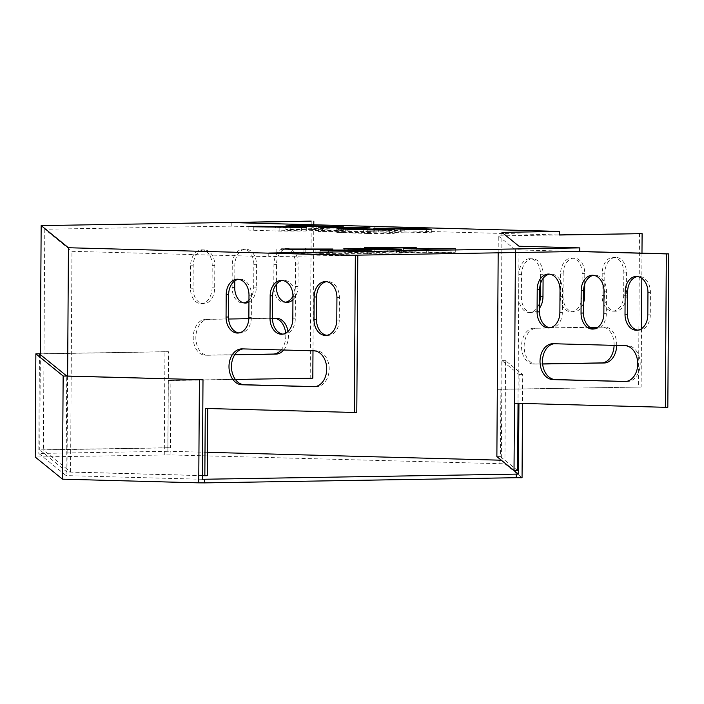 <?xml version="1.0" encoding="UTF-8"?>
<svg xmlns="http://www.w3.org/2000/svg" width="704" height="704" viewBox="0 0 704 704"><rect width="100%" height="100%" fill="white"/><g stroke="black" fill="none" stroke-linecap="round" stroke-linejoin="round"><path stroke-width="0.53" stroke-dasharray="3.52 2.64" d="M522.051 477.743L504.9 463.822L170.113 454.907L170.139 451.317L207.46 452.32M499.074 463.786L499.092 460.196M170.113 454.907L35.2 457.019M164.287 454.872L164.938 351.71L168.529 351.727L167.895 451.299L170.139 451.317M167.895 451.299L38.808 453.446L66.106 475.605L66.739 376.024M202.356 479.283L66.106 475.605M514.034 470.518L501.327 460.214L501.97 360.633L519.121 374.554L518.936 403.357M504.9 463.822L505.56 360.659L522.702 374.581L522.518 403.454M522.702 374.581L519.121 374.554M505.56 360.659L501.97 360.633M168.529 351.727L40.348 353.857M164.938 351.71L40.348 353.778M39.442 353.874L38.808 453.446M268.778 253.044L268.761 256.634L71.966 251.319L44.774 229.24L231.211 226.142L559.513 235.013M351.05 255.262L268.761 256.634M231.229 222.561L231.211 226.142M498.177 252.824L498.282 235.919L559.513 234.898M498.282 235.919L515.434 249.832L577.315 251.504M515.434 249.832L515.416 252.534M549.965 327.774A15.699 11.396 -91 0 0 551.206 327.853A15.699 11.396 -91 0 0 562.338 312.453L562.487 290.03A15.699 11.396 -91 0 0 550.827 274.023A15.699 11.396 -91 0 0 549.595 274.129M593.938 328.962A15.699 11.396 -91 0 0 595.17 329.032A15.699 11.396 -91 0 0 606.311 313.641L606.452 291.218A15.699 11.396 -91 0 0 594.792 275.211A15.699 11.396 -91 0 0 593.56 275.317M518.998 246.233L518.003 403.225L667.823 407.273M637.903 330.15A15.699 11.396 -91 0 0 639.144 330.22A15.699 11.396 -91 0 0 650.285 314.829L650.426 292.406A15.699 11.396 -91 0 0 638.766 276.39A15.699 11.396 -91 0 0 637.534 276.505M626.006 381.471L627.053 381.498A17.943 13.024 -91 0 0 627.466 381.498A17.943 13.024 -91 0 0 640.191 363.625A17.943 13.024 -91 0 0 627.282 345.611L555.632 343.675A17.943 13.024 -91 0 0 555.218 343.675A17.943 13.024 -91 0 0 554.206 343.746M67.619 376.05L67.012 472.014L202.382 475.666M238.946 332.939A15.699 11.396 -91 0 0 240.178 333.018A15.699 11.396 -91 0 0 251.319 317.618L251.46 295.196A15.699 11.396 -91 0 0 239.8 279.189A15.699 11.396 -91 0 0 238.568 279.294M282.911 334.127A15.699 11.396 -91 0 0 284.152 334.198A15.699 11.396 -91 0 0 295.284 318.806L295.434 296.384A15.699 11.396 -91 0 0 283.774 280.377A15.699 11.396 -91 0 0 282.542 280.482M207.742 408.522L356.796 412.438M311.212 221.118L310.209 378.11L168.274 380.459L167.851 447.744L170.456 447.814L43.366 449.926L70.558 471.997L207.31 475.693M70.558 471.997L71.966 251.319M326.885 335.315A15.699 11.396 -91 0 0 328.117 335.386A15.699 11.396 -91 0 0 339.258 319.994L339.398 297.572A15.699 11.396 -91 0 0 327.738 281.556A15.699 11.396 -91 0 0 326.506 281.67M314.987 386.637L316.026 386.663A17.943 13.024 -91 0 0 316.439 386.663A17.943 13.024 -91 0 0 329.173 368.79A17.943 13.024 -91 0 0 316.254 350.777L244.605 348.841A17.943 13.024 -91 0 0 244.191 348.841A17.943 13.024 -91 0 0 243.179 348.911M517.607 470.536L500.465 456.614L500.896 389.338L497.306 389.321L641.124 387.042L500.896 389.338M500.931 389.374L501.934 232.382M500.465 456.614L496.874 456.597M281.098 252.595L332.886 252.586L303.899 253.211L276.795 252.798L281.098 252.595L281.125 249.471M404.774 232.848L373.815 231.871L400.321 231.792L431.279 232.769L404.774 232.848L404.8 229.266M312.382 229.416L343.341 230.402L316.835 230.481L285.877 229.495L312.382 229.416L312.391 226.767M367.752 233.464L336.785 232.487L363.29 232.408L394.249 233.385L367.752 233.464L367.77 229.882M275.352 230.032L306.31 231.018L279.805 231.097L248.846 230.111L275.352 230.032L275.37 227.383M364.408 251.205L416.196 251.205L387.209 251.821L360.105 251.416L364.408 251.205L364.434 248.09M320.188 253.642L371.976 253.642L342.989 254.258L315.885 253.854L320.188 253.642L320.206 250.527M403.498 252.261L455.277 252.261L426.29 252.877L399.194 252.472L403.498 252.261L403.515 249.146M369.978 231.44L318.19 231.44L347.178 230.824L374.282 231.238L369.978 231.44L369.996 227.85M370.322 252.173L401.289 253.158L374.783 253.238L343.825 252.252L370.322 252.173L370.339 249.524M518.038 403.26L514.448 403.234M641.978 253.141L641.819 278.282M641.494 328.698L641.124 387.042M639.496 233.57L638.519 386.971M614.09 345.365A17.943 12.338 91.5 0 0 602.246 327.034A17.943 12.338 91.5 0 0 601.876 327.034L533.993 328.161A17.943 12.338 91.5 0 0 521.541 346.042A17.943 12.338 91.5 0 0 533.394 364.038A17.943 12.338 91.5 0 0 533.764 364.047L542.608 363.898M540.452 283.914L540.514 274.234A15.699 10.798 91.5 0 0 530.138 258.711A15.699 10.798 91.5 0 0 518.91 274.595L518.769 297.018A15.699 10.798 91.5 0 0 529.144 312.541A15.699 10.798 91.5 0 0 539.607 302.333M602.219 273.205L602.078 295.636A15.699 10.798 91.5 0 0 612.454 311.15A15.699 10.798 91.5 0 0 623.674 295.275L623.823 272.853A15.699 10.798 91.5 0 0 613.448 257.33A15.699 10.798 91.5 0 0 602.219 273.205L604.824 273.275L604.683 295.706A15.699 10.798 91.5 0 0 615.058 311.221A15.699 10.798 91.5 0 0 626.278 295.346L626.428 272.923A15.699 10.798 91.5 0 0 616.053 257.4A15.699 10.798 91.5 0 0 604.824 273.275M560.569 273.9L560.419 296.331A15.699 10.798 91.5 0 0 570.794 311.846A15.699 10.798 91.5 0 0 582.023 295.97L582.164 273.539A15.699 10.798 91.5 0 0 571.789 258.025A15.699 10.798 91.5 0 0 560.569 273.9L563.174 273.97L563.024 296.402A15.699 10.798 91.5 0 0 573.408 311.916A15.699 10.798 91.5 0 0 583.581 302.676M616.704 345.435A17.943 12.338 91.5 0 0 604.85 327.105A17.943 12.338 91.5 0 0 604.481 327.105L597.942 327.21M589.873 327.342L536.598 328.231A17.943 12.338 91.5 0 0 524.146 346.113A17.943 12.338 91.5 0 0 535.999 364.109A17.943 12.338 91.5 0 0 536.369 364.118L542.617 364.012M543.092 278.414L543.118 274.305A15.699 10.798 91.5 0 0 532.743 258.782A15.699 10.798 91.5 0 0 521.514 274.666L521.374 297.088A15.699 10.798 91.5 0 0 531.749 312.611A15.699 10.798 91.5 0 0 539.563 308.132M584.698 284.178L584.769 273.61A15.699 10.798 91.5 0 0 574.394 258.095A15.699 10.798 91.5 0 0 563.174 273.97M167.851 447.744L39.741 449.874L67.012 472.014M40.348 354.605L39.741 449.874M44.774 229.24L43.366 449.926M313.79 224.787L312.99 350.794M310.209 378.11L312.814 378.18M235.365 379.465L170.878 380.53L170.456 447.814M168.274 380.459L170.878 380.53M274.956 318.261A17.943 12.338 91.5 0 0 273.944 318.173A17.943 12.338 91.5 0 0 273.574 318.164L205.691 319.299A17.943 12.338 91.5 0 0 193.239 337.172A17.943 12.338 91.5 0 0 205.093 355.177A17.943 12.338 91.5 0 0 205.462 355.177L234.766 354.693M281.125 349.941A17.943 12.338 91.5 0 0 285.674 333.177M190.608 265.725L190.458 288.156A15.699 10.798 91.5 0 0 200.834 303.67A15.699 10.798 91.5 0 0 212.062 287.795L212.203 265.364A15.699 10.798 91.5 0 0 201.828 249.85A15.699 10.798 91.5 0 0 190.608 265.725L193.213 265.795L193.063 288.226A15.699 10.798 91.5 0 0 203.438 303.741A15.699 10.798 91.5 0 0 214.667 287.866L214.808 265.434A15.699 10.798 91.5 0 0 204.433 249.92A15.699 10.798 91.5 0 0 193.213 265.795M292.961 296.217A15.699 10.798 91.5 0 0 295.372 286.414L295.513 263.982A15.699 10.798 91.5 0 0 285.138 248.468A15.699 10.798 91.5 0 0 273.918 264.343L273.768 286.766A15.699 10.798 91.5 0 0 284.143 302.289A15.699 10.798 91.5 0 0 285.454 302.21M248.961 300.106A15.699 10.798 91.5 0 0 253.713 287.1L253.854 264.678A15.699 10.798 91.5 0 0 243.478 249.154A15.699 10.798 91.5 0 0 232.258 265.038L232.118 287.461A15.699 10.798 91.5 0 0 242.493 302.975A15.699 10.798 91.5 0 0 243.795 302.896M283.73 350.011A17.943 12.338 91.5 0 0 288.033 331.434M228.598 319.026L208.296 319.37A17.943 12.338 91.5 0 0 195.844 337.242A17.943 12.338 91.5 0 0 207.698 355.247A17.943 12.338 91.5 0 0 208.067 355.247L234.696 354.807M272.492 318.296L248.82 318.692M292.943 299.763A15.699 10.798 91.5 0 0 297.977 286.484L298.118 264.053A15.699 10.798 91.5 0 0 287.742 248.538A15.699 10.798 91.5 0 0 276.522 264.414L276.39 284.31M248.952 302.13A15.699 10.798 91.5 0 0 256.318 287.17L256.467 264.748A15.699 10.798 91.5 0 0 246.083 249.225A15.699 10.798 91.5 0 0 234.863 265.109L234.766 280.905M205.269 408.452L207.742 408.408M348.753 248.943L348.726 252.534M374.81 249.647L374.783 253.238M396.405 249.788L396.378 252.877M347.195 228.228L347.178 230.824M322.511 228.114L322.494 231.238M345.312 228.263L345.294 231.854M426.316 249.286L426.29 252.877M451 248.882L450.974 252.472M428.199 249.26L428.182 251.856M343.006 250.677L342.989 254.258M367.69 250.263L367.673 253.854M344.89 250.642L344.872 253.238M387.235 248.239L387.209 251.821M411.919 247.826L411.893 251.416M389.11 248.204L389.092 250.8M253.774 226.802L253.757 230.393M279.831 227.506L279.805 231.097M301.426 227.638L301.409 230.736M389.365 230.014L389.347 233.112M363.308 229.759L363.29 232.408M341.713 229.178L341.695 232.76M290.805 226.186L290.778 229.777M316.862 226.89L316.835 230.481M338.457 227.031L338.43 230.12M426.395 229.398L426.369 232.496M400.33 229.143L400.321 231.792M378.743 228.562L378.717 232.153M303.926 249.621L303.899 253.211M328.61 249.207L328.583 252.798M305.8 249.586L305.782 252.182M253.713 287.1L256.318 287.17M253.854 264.678L256.467 264.748M232.258 265.038L234.863 265.109M232.118 287.461L234.722 287.531M582.023 295.97L583.625 296.014M560.419 296.331L563.024 296.402M582.164 273.539L584.769 273.61M295.372 286.414L297.977 286.484M295.513 263.982L298.118 264.053M273.918 264.343L276.522 264.414M273.768 286.766L276.373 286.836M623.674 295.275L626.278 295.346M602.078 295.636L604.683 295.706M623.823 272.853L626.428 272.923M212.062 287.795L214.667 287.866M212.203 265.364L214.808 265.434M190.458 288.156L193.063 288.226M518.769 297.018L521.374 297.088M518.91 274.595L521.514 274.666M540.514 274.234L543.118 274.305M273.574 318.164L276.179 318.234M205.691 319.299L208.296 319.37M205.462 355.177L208.067 355.247M601.876 327.034L604.481 327.105M533.764 364.047L536.369 364.118M533.993 328.161L536.598 328.231M292.961 296.419L295.434 296.384M292.82 318.85L295.284 318.806M603.847 313.685L606.311 313.641M603.988 291.254L606.452 291.218M336.934 297.607L339.398 297.572M336.785 320.038L339.258 319.994M647.812 314.873L650.285 314.829M647.953 292.442L650.426 292.406M248.996 295.231L251.46 295.196M248.846 317.662L251.319 317.618M559.874 312.497L562.338 312.453M560.014 290.066L562.487 290.03M314.389 386.69L316.026 386.663M242.132 348.885L244.605 348.841M313.79 350.821L316.254 350.777M625.407 381.524L627.053 381.498M624.809 345.655L627.282 345.611M553.159 343.719L555.632 343.675M343.842 248.662L343.825 252.252M401.306 249.568L401.289 253.158M374.299 227.647L374.282 231.238M318.208 227.858L318.19 231.44M399.212 248.882L399.194 252.472M455.303 248.67L455.277 252.261M315.902 250.263L315.885 253.854M371.994 250.052L371.976 253.642M360.131 247.826L360.105 251.416M416.222 247.614L416.196 251.205M248.873 226.521L248.846 230.111M306.337 227.427L306.31 231.018M394.275 229.803L394.249 233.385M336.811 228.897L336.785 232.487M285.903 225.905L285.877 229.495M343.358 226.811L343.341 230.402M431.297 229.187L431.279 232.769M373.842 228.281L373.815 231.871M276.822 249.207L276.795 252.798M332.913 249.005L332.886 252.586M243.478 249.154L246.083 249.225M242.493 302.975L245.098 303.046M570.794 311.846L573.408 311.916M571.789 258.025L574.394 258.095M285.138 248.468L287.742 248.538M284.143 302.289L286.748 302.359M612.454 311.15L615.058 311.221M613.448 257.33L616.053 257.4M201.828 249.85L204.433 249.92M200.834 303.67L203.438 303.741M529.144 312.541L531.749 312.611M530.138 258.711L532.743 258.782M205.093 355.177L207.698 355.247M273.944 318.173L276.549 318.243M602.246 327.034L604.85 327.105M533.394 364.038L535.999 364.109M281.301 280.412L283.774 280.377M281.679 334.242L284.152 334.198M592.706 329.076L595.17 329.032M592.328 275.246L594.792 275.211M325.274 281.6L327.738 281.556M325.653 335.43L328.117 335.386M636.671 330.264L639.144 330.22M636.293 276.434L638.766 276.39M237.336 279.224L239.8 279.189M237.714 333.054L240.178 333.018M548.733 327.888L551.206 327.853M548.354 274.058L550.827 274.023M241.727 348.885L244.191 348.841M313.975 386.707L316.439 386.663M624.994 381.542L627.466 381.498M552.746 343.719L555.218 343.675"/><path stroke-width="1.06" d="M207.46 452.32L501.327 460.214M522.518 403.454L522.051 477.743L516.217 477.708L516.243 474.118L202.356 479.283L202.998 379.702L63.149 376.006L35.86 353.848L35.2 457.019L62.489 479.169L63.149 376.006M516.217 477.708L204.582 482.882L204.6 479.292M199.408 379.685L198.748 482.847L204.582 482.882M198.748 482.847L62.489 479.169M518.936 403.357L518.487 474.135L516.243 474.118M518.487 474.135L514.034 470.518M202.998 379.702L66.739 376.024L39.442 353.874L40.348 353.857M40.348 353.778L35.86 353.848M515.416 252.534L514.448 403.234L665.35 407.308L666.327 253.906L668.8 253.871L579.779 251.469L351.05 255.262M579.779 251.469L579.806 247.878L268.778 253.044L357.799 255.446L356.796 412.438L354.332 412.474L355.335 255.49L357.799 255.446M355.335 255.49L68.438 247.738L41.166 225.606L311.212 221.118L231.229 222.561L559.539 231.422L559.513 235.013L642.101 233.64L641.978 253.141M666.327 253.906L577.315 251.504M559.513 234.898L642.101 233.64M537.073 311.881A15.699 11.396 -91 0 0 548.733 327.888A15.699 11.396 -91 0 0 559.874 312.497L560.014 290.066A15.699 11.396 -91 0 0 548.354 274.058A15.699 11.396 -91 0 0 537.214 289.45L537.073 311.881L539.546 311.837A15.699 11.396 -91 0 0 549.965 327.774M581.046 313.069A15.699 11.396 -91 0 0 592.706 329.076A15.699 11.396 -91 0 0 603.847 313.685L603.988 291.254A15.699 11.396 -91 0 0 592.328 275.246A15.699 11.396 -91 0 0 581.187 290.638L581.046 313.069L583.51 313.025A15.699 11.396 -91 0 0 593.938 328.962M625.011 314.257A15.699 11.396 -91 0 0 636.671 330.264A15.699 11.396 -91 0 0 647.812 314.873L647.953 292.442A15.699 11.396 -91 0 0 636.293 276.434A15.699 11.396 -91 0 0 625.152 291.826L625.011 314.257L627.484 314.213A15.699 11.396 -91 0 0 637.903 330.15M624.58 381.533A17.943 13.024 -91 0 0 624.994 381.542A17.943 13.024 -91 0 0 637.727 363.66A17.943 13.024 -91 0 0 624.809 345.655L553.159 343.719A17.943 13.024 -91 0 0 552.746 343.719A17.943 13.024 -91 0 0 540.021 361.592A17.943 13.024 -91 0 0 552.93 379.606L625.407 381.524M549.595 274.129A15.699 11.396 -91 0 0 539.686 289.414L539.546 311.837M593.56 275.317A15.699 11.396 -91 0 0 583.651 290.602L583.51 313.025M579.806 247.878L518.998 246.233L501.934 232.382L559.539 231.422M665.35 407.308L667.823 407.273L668.8 253.871M637.534 276.505A15.699 11.396 -91 0 0 627.625 291.79L627.484 314.213M554.206 343.746A17.943 13.024 -91 0 0 542.502 362.252A17.943 13.024 -91 0 0 555.403 379.562L626.006 381.471M226.054 317.046A15.699 11.396 -91 0 0 237.714 333.054A15.699 11.396 -91 0 0 248.846 317.662L248.996 295.231A15.699 11.396 -91 0 0 237.336 279.224A15.699 11.396 -91 0 0 226.195 294.624L226.054 317.046L228.518 317.002A15.699 11.396 -91 0 0 238.946 332.939M270.019 318.234A15.699 11.396 -91 0 0 281.679 334.242A15.699 11.396 -91 0 0 292.82 318.85L292.961 296.419A15.699 11.396 -91 0 0 281.301 280.412A15.699 11.396 -91 0 0 270.16 295.803L270.019 318.234L272.492 318.19A15.699 11.396 -91 0 0 282.911 334.127M68.438 247.738L67.619 376.05M202.382 475.666L204.846 475.737L205.269 408.452L354.332 412.474M313.993 319.422A15.699 11.396 -91 0 0 325.653 335.43A15.699 11.396 -91 0 0 336.785 320.038L336.934 297.607A15.699 11.396 -91 0 0 325.274 281.6A15.699 11.396 -91 0 0 314.134 296.991L313.993 319.422L316.457 319.378A15.699 11.396 -91 0 0 326.885 335.315M313.562 386.698A17.943 13.024 -91 0 0 313.975 386.707A17.943 13.024 -91 0 0 326.7 368.826A17.943 13.024 -91 0 0 313.79 350.821L242.132 348.885A17.943 13.024 -91 0 0 241.727 348.885A17.943 13.024 -91 0 0 228.994 366.758A17.943 13.024 -91 0 0 241.903 384.771L314.389 386.69M238.568 279.294A15.699 11.396 -91 0 0 228.659 294.58L228.518 317.002M282.542 280.482A15.699 11.396 -91 0 0 272.633 295.768L272.492 318.19M204.846 475.737L207.31 475.693L207.742 408.522M326.506 281.67A15.699 11.396 -91 0 0 316.598 296.956L316.457 319.378M243.179 348.911A17.943 13.024 -91 0 0 231.475 367.418A17.943 13.024 -91 0 0 244.376 384.727L314.987 386.637M518.038 403.33L517.607 470.536L514.026 470.518L496.874 456.597L498.177 252.824M514.448 403.234L514.026 470.518M303.926 249.621L281.125 249.005L332.913 249.005L303.926 249.621M426.395 228.906L431.297 229.187L421.802 229.442L404.8 229.266L373.842 228.281L400.338 228.202L426.395 228.906L426.395 229.398M290.805 226.186L285.903 225.905L295.398 225.65L312.4 225.826L343.358 226.811L290.805 226.186M389.374 229.522L394.275 229.803L384.771 230.05L367.77 229.882L336.811 228.897L363.317 228.818L389.374 229.522L389.365 230.014M253.774 226.802L248.873 226.521L258.368 226.266L275.378 226.442L306.337 227.427L253.774 226.802M387.235 248.239L364.434 247.623L416.222 247.614L387.235 248.239M343.006 250.677L320.206 250.061L371.994 250.052L343.006 250.677M426.316 249.286L403.515 248.67L455.303 248.67L426.316 249.286M347.204 227.234L369.996 227.85L318.208 227.858L347.204 227.234L347.195 228.228M348.753 248.943L343.842 248.662L353.346 248.415L370.348 248.582L401.306 249.568L348.753 248.943M641.819 278.282L641.494 328.698M542.608 363.898L601.647 362.912A17.943 12.338 91.5 0 0 614.09 345.365M539.607 302.333A15.699 10.798 91.5 0 0 540.364 296.657L540.452 283.914M542.617 364.012L604.252 362.982A17.943 12.338 91.5 0 0 616.704 345.435M597.942 327.21L589.873 327.342M539.563 308.132A15.699 10.798 91.5 0 0 542.969 296.727L543.092 278.414M583.581 302.676A15.699 10.798 91.5 0 0 584.628 296.041L584.698 284.178M41.166 225.606L40.348 354.605M313.817 221.188L313.79 224.787M312.99 350.794L312.814 378.18L235.365 379.465M234.766 354.693L273.346 354.05A17.943 12.338 91.5 0 0 281.125 349.941M285.674 333.177A17.943 12.338 91.5 0 0 274.956 318.261M285.454 302.21A15.699 10.798 91.5 0 0 292.961 296.217M243.795 302.896A15.699 10.798 91.5 0 0 248.961 300.106M234.696 354.807L275.95 354.121A17.943 12.338 91.5 0 0 283.73 350.011M288.033 331.434A17.943 12.338 91.5 0 0 276.549 318.243A17.943 12.338 91.5 0 0 276.179 318.234L272.492 318.296M248.82 318.692L228.598 319.026M276.39 284.31L276.373 286.836A15.699 10.798 91.5 0 0 286.748 302.359A15.699 10.798 91.5 0 0 292.943 299.763M234.766 280.905L234.722 287.531A15.699 10.798 91.5 0 0 245.098 303.046A15.699 10.798 91.5 0 0 248.952 302.13M370.348 248.582L370.339 249.524M396.405 249.286L396.405 249.788M322.511 227.647L322.511 228.114M403.515 248.67L403.515 249.146M428.199 248.266L428.199 249.26M320.206 250.061L320.206 250.527M344.89 249.647L344.89 250.642M364.434 247.623L364.434 248.09M389.118 247.21L389.11 248.204M275.378 226.442L275.37 227.383M301.426 227.146L301.426 227.638M363.317 228.818L363.308 229.759M312.4 225.826L312.391 226.767M338.457 226.53L338.457 227.031M400.338 228.202L400.33 229.143M281.125 249.005L281.125 249.471M305.809 248.591L305.8 249.586M583.625 296.014L584.628 296.041M540.364 296.657L542.969 296.727M273.346 354.05L275.95 354.121M601.647 362.912L604.252 362.982M270.16 295.803L272.633 295.768M581.187 290.638L583.651 290.602M314.134 296.991L316.598 296.956M625.152 291.826L627.625 291.79M226.195 294.624L228.659 294.58M537.214 289.45L539.686 289.414M241.903 384.771L244.376 384.727M552.93 379.606L555.403 379.562"/></g></svg>
